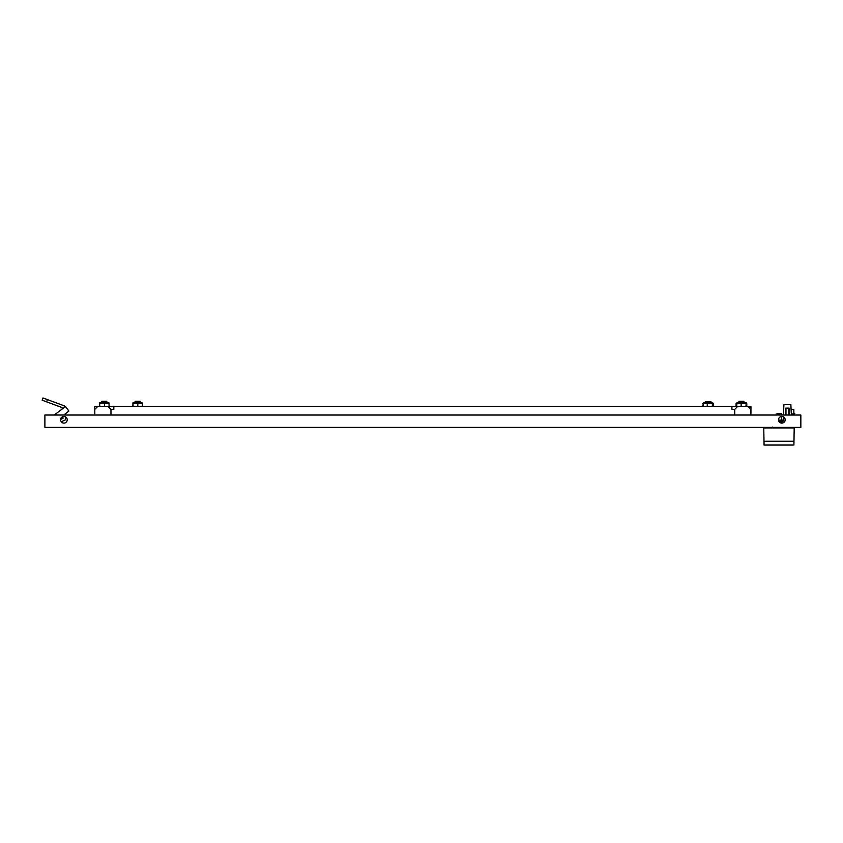 <?xml version="1.0" encoding="UTF-8"?>
<svg xmlns="http://www.w3.org/2000/svg" width="843" height="843" viewBox="0 0 843 843"><rect width="100%" height="100%" fill="white"/><g stroke="black" fill="none" stroke-linecap="round" stroke-linejoin="round"><path stroke-width="1.26" d="M788.816 415.03L788.816 408.476L785.971 408.476L785.971 415.03M135.512 401.247L139.685 401.247M140.096 401.721L135.101 401.721M739.332 401.247L743.505 401.247M743.916 401.721L738.921 401.721M102.235 401.247L106.397 401.247M106.819 401.721L101.824 401.721M705.285 401.721L710.986 401.721L705.285 401.721L705.285 402.669M781.83 423.112A3.33 3.33 0 0 1 778.5 419.793A3.33 3.33 0 0 1 781.83 416.463A3.33 3.33 0 0 1 785.16 419.793A3.33 3.33 0 0 1 781.83 423.112M63.91 423.112A3.33 3.33 0 0 1 60.58 419.793A3.33 3.33 0 0 1 63.91 416.463A3.33 3.33 0 0 1 67.229 419.793A3.33 3.33 0 0 1 63.91 423.112M778.669 420.836L783.158 420.973A0.948 0.948 0 0 1 782.546 421.816M778.521 420.12L783.2 420.109M777.467 413.607L780.492 413.607M781.356 413.607L776.129 414.082L776.129 415.03M781.977 416.463L781.345 416.495L781.672 420.362M789.059 408.096L785.729 408.096L789.059 408.096L785.729 408.096L789.059 408.096L785.729 408.096L789.059 408.096L789.059 415.03L789.059 408.096L785.729 408.096L789.059 408.096M783.347 416.832L783.158 420.973L782.209 421.879L779.248 421.879M783.158 420.973A0.948 0.948 0 0 1 782.209 421.879M783.432 415.03L783.927 404.577L790.86 404.577L791.356 415.03M785.729 415.03L785.729 408.096L785.729 415.03M44.89 415.03L44.89 427.39L800.85 427.39L800.85 415.03L44.89 415.03M133.046 406.474L133.046 402.669L133.057 403.618L137.799 403.618L137.799 402.669L137.799 406.474M132.846 406.474L132.941 402.901M142.256 402.901L133.057 402.796M137.799 402.669L137.799 403.618L142.351 403.618L142.351 406.474M713.178 406.474L713.178 403.618L712.261 403.618L713.178 403.618M712.261 406.474L712.556 402.669L703.989 402.669M712.261 403.618L712.261 402.669L712.261 403.618L707.224 403.618L707.224 402.669L707.224 403.618L703.094 403.618L704.01 403.618L703.094 403.618L703.094 406.474M707.224 402.669L707.224 406.474M702.767 406.474L703.262 403.207M713.009 403.186L713.505 406.474M703.42 402.975L702.767 403.618M99.769 406.474L99.664 402.901M99.569 406.474L99.769 402.669L99.769 403.618L109.074 403.618L109.074 406.474M99.769 402.669L104.511 402.669L104.521 406.474M104.521 402.669L104.521 403.618L104.511 402.669L108.979 402.901M98.842 406.474L108.125 406.474L97.662 406.474L94.806 409.329L94.806 415.03M731.914 406.474L737.614 406.474L734.759 409.329L731.914 409.329L731.914 406.474L108.125 406.474L110.97 409.329L110.97 415.03M94.806 409.329L94.806 406.474L97.662 406.474M741.134 406.474L741.134 402.669L745.971 402.669L746.793 403.618L746.793 406.474M736.044 406.474L736.044 403.618M746.139 403.091L746.761 403.586M746.203 402.669L746.213 406.474M741.123 403.618L741.123 402.669L741.134 403.618L746.213 403.618L745.918 406.474M741.123 402.669L736.877 402.796M736.919 403.618L736.624 406.474M736.634 403.618L741.134 403.618M746.898 406.474L737.614 406.474L750.923 406.474L750.923 409.329L748.078 406.474M734.759 415.03L734.759 409.329M750.923 415.03L750.923 409.329M110.97 409.329L113.826 409.329L113.826 406.474M791.472 412.986L791.472 409.266L791.25 412.807M791.472 409.266L793.843 409.266L793.843 415.03M794.791 413.428L794.791 415.03M764.064 445.041L793.895 445.041L793.969 441.237L764 441.237L764.064 445.041M764 441.237L763.769 427.928L794.201 427.928L793.969 441.237M771.967 427.39L774.232 427.549M56.407 415.03L55.617 413.976L65.48 406.537L68.915 411.089L63.689 415.03M65.554 406.6L67.229 408.844M68.905 411.099L65.048 414.092M62.129 407.58L62.245 408.971L62.129 407.58L62.245 408.971L62.129 407.58L42.15 400.193L42.972 397.959L47.429 399.614L46.607 401.837M47.429 399.614L64.374 405.883L64.49 407.285M65.048 414.008L65.132 415.03M65.269 416.748L65.522 419.814L61.244 421.785M63.014 418.349L60.591 419.456L63.014 418.349L62.877 416.621L63.014 418.349L60.591 419.456L63.014 418.349M791.472 414.018L793.843 414.018M783.737 427.549L786.024 427.928M139.98 401.247L140.454 402.669M743.8 401.247L744.274 402.669M106.692 401.247L107.166 402.669M781.83 414.082L781.83 415.03M710.986 401.721L710.986 402.669M101.94 401.247L101.466 402.669M739.037 401.247L738.563 402.669M135.228 401.247L134.743 402.669M713.473 403.586L712.862 402.975M793.843 413.281L794.791 413.281M781.366 427.928L781.366 427.39M776.614 427.928L776.614 427.39M771.946 427.928L772.42 427.064M774.232 427.39L774.232 427.928M783.737 427.39L783.737 427.928M55.617 413.976L54.215 415.03L55.617 413.976"/></g></svg>
